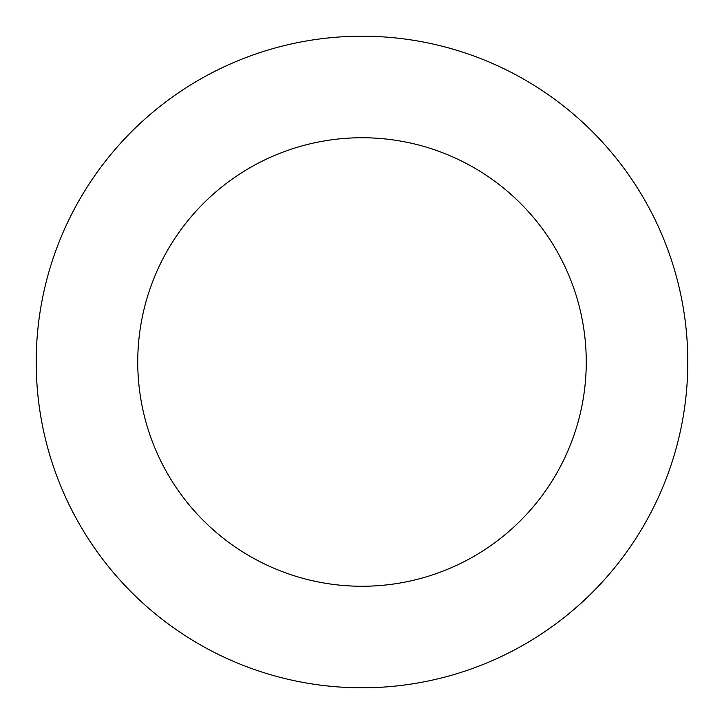 <?xml version="1.0" encoding="UTF-8"?>
<svg xmlns="http://www.w3.org/2000/svg" width="724" height="724" viewBox="0 0 724 724"><rect width="100%" height="100%" fill="white"/><g stroke="black" fill="none" stroke-linecap="round" stroke-linejoin="round"><path stroke-width="1.09" d="M586.259 362A224.259 224.259 0 0 1 249.871 556.213A224.259 224.259 0 0 1 249.871 167.787A224.259 224.259 0 0 1 586.259 362M687.8 362A325.8 325.8 0 0 1 199.1 644.152A325.8 325.8 0 0 1 199.1 79.848A325.8 325.8 0 0 1 687.8 362"/></g></svg>
